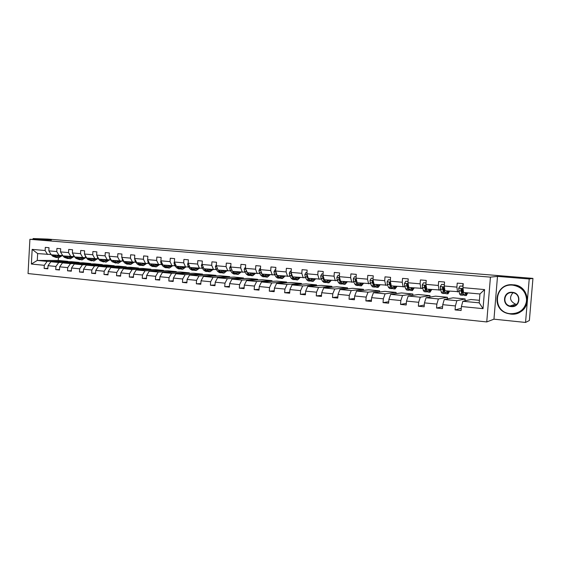 <?xml version="1.0" encoding="UTF-8"?>
<svg xmlns="http://www.w3.org/2000/svg" width="561" height="561" viewBox="0 0 561 561"><rect width="100%" height="100%" fill="white"/><g stroke="black" fill="none" stroke-linecap="round" stroke-linejoin="round"><path stroke-width="0.84" d="M525.545 322.449L529.219 278.978L497.495 276.391L493.961 319.174L525.545 322.449L529.381 320.492L532.95 278.396L47.811 239.084L33.085 238.551L33.036 239.407M493.961 319.174L486.752 321.937L28.05 273.565L29.908 239.302L490.433 277.134L486.752 321.937M529.219 278.978L532.95 278.396M479.424 300.303L470.903 299.504L462.846 301.278L479.22 302.849L483.035 308.655L461.415 306.523L461.093 310.514L455.076 309.91L461.268 308.319M462.846 301.278L461.415 306.523M464.999 300.801L465.153 298.957L453.064 297.814L444.27 299.497L456.85 300.703L455.392 305.927L455.076 309.91M455.392 305.927L442.755 304.679L442.44 308.634L436.542 308.038L442.594 306.671M447.285 298.922L447.412 297.274L435.546 296.152L426.051 297.751L438.393 298.936L436.851 304.097L436.542 308.038M436.851 304.097L424.46 302.87L424.151 306.79L418.366 306.208L424.291 305.023M429.887 297.106L429.999 295.626L418.352 294.525L408.184 296.033L420.287 297.197L418.667 302.295L418.366 306.208M418.667 302.295L406.515 301.096L406.213 304.981L400.533 304.406L406.339 303.375M412.805 295.352L412.91 294.013L401.466 292.926L390.652 294.35L402.532 295.493L400.835 300.535L400.533 304.406M400.835 300.535L388.906 299.357L388.612 303.206L383.044 302.638L388.724 301.734M396.031 293.641L396.122 292.421L384.888 291.362L373.451 292.702L385.105 293.817L383.331 298.81L383.044 302.638M383.331 298.81L371.634 297.653L371.347 301.46L365.877 300.906L371.445 300.114M379.552 291.986L379.636 290.864L368.598 289.82L356.565 291.082L368.002 292.176L366.165 297.113L365.877 300.906M366.165 297.113L354.678 295.977L354.398 299.749L349.033 299.209L354.489 298.501M363.367 290.367L363.444 289.329L352.603 288.305L339.987 289.49L351.214 290.563L349.314 295.444L349.033 299.209M349.314 295.444L338.038 294.329L337.764 298.073L332.498 297.54L337.848 296.916M347.462 288.789L347.532 287.821L336.88 286.818L323.711 287.926L334.742 288.985L332.771 293.81L332.498 297.54M332.771 293.81L321.705 292.716L321.439 296.425L316.264 295.906L321.516 295.345M331.832 287.239L331.902 286.341L321.432 285.353L307.73 286.39L318.557 287.435L316.53 292.204L316.264 295.906M316.53 292.204L305.661 291.131L305.401 294.805L300.324 294.294L305.472 293.796M316.474 285.731L316.537 284.89L306.25 283.915L292.036 284.89L302.674 285.907L300.584 290.633L300.324 294.294M300.584 290.633L289.911 289.574L289.658 293.221L284.665 292.716L289.721 292.267M301.383 284.252L301.439 283.459L291.32 282.506L276.622 283.41L287.064 284.413L284.925 289.083L284.665 292.716M284.925 289.083L274.441 288.045L274.189 291.657L269.294 291.166L274.252 290.759M286.538 282.8L286.594 282.057L276.65 281.117L261.475 281.952L271.734 282.94L269.539 287.562L269.294 291.166M269.539 287.562L259.238 286.545L259 290.128L254.182 289.637L259.056 289.28M271.952 281.377L272.001 280.675L262.218 279.75L246.595 280.528L256.679 281.496L254.428 286.075L254.182 289.637M254.428 286.075L244.308 285.072L244.07 288.62L239.337 288.144L244.126 287.821M257.604 279.981L257.646 279.315L248.032 278.403L231.966 279.119L241.875 280.072L239.575 284.602L239.337 288.144M239.575 284.602L229.631 283.621L229.4 287.141L224.751 286.671L229.449 286.383M243.495 278.607L243.537 277.983L234.077 277.085L217.591 277.744L227.331 278.677L224.982 283.165L224.751 286.671M224.982 283.165L215.214 282.197L214.982 285.682L210.417 285.226L215.031 284.96M229.61 277.26L229.652 276.664L220.347 275.788L203.461 276.384L213.033 277.302L210.641 281.748L210.417 285.226M210.641 281.748L201.034 280.795L200.81 284.252L196.322 283.803L200.859 283.571M215.957 275.942L215.999 275.374L206.841 274.511L189.562 275.051L198.98 275.956L196.546 280.353L196.322 283.803M196.546 280.353L187.101 279.42L186.883 282.849L182.465 282.4L186.925 282.197M202.528 274.645L202.563 274.105L193.552 273.249L175.902 273.74L185.158 274.631L182.683 278.985L182.465 282.4M182.683 278.985L173.398 278.067L173.181 281.468L168.84 281.026L173.223 280.844M189.309 273.368L189.338 272.849L180.481 272.015L162.466 272.45L171.568 273.326L169.05 277.639L168.84 281.026M169.05 277.639L159.92 276.734L159.71 280.107L155.439 279.68L159.745 279.511M176.301 272.113L176.329 271.622L167.606 270.795L149.247 271.18L158.209 272.043L155.649 276.314L155.439 279.68M155.649 276.314L146.666 275.423L146.463 278.768L142.263 278.347L146.498 278.2M163.496 270.879L163.524 270.409L154.941 269.596L136.246 269.932L145.061 270.781L142.466 275.009L142.263 278.347M142.466 275.009L133.63 274.14L133.427 277.457L129.296 277.036L133.462 276.91M150.888 269.666L150.916 269.217L142.466 268.417L123.455 268.705L132.13 269.539L129.5 273.733L129.296 277.036M129.5 273.733L120.804 272.87L120.608 276.159L116.541 275.753L120.643 275.633M138.483 268.474L138.511 268.039L130.187 267.253L110.875 267.499L119.402 268.319L116.737 272.471L116.541 275.753M116.737 272.471L108.189 271.622L107.993 274.89L103.995 274.483L108.021 274.385M126.267 267.302L126.288 266.882L118.098 266.11L98.484 266.314L106.878 267.113L104.185 271.229L103.995 274.483M104.185 271.229L95.77 270.395L95.58 273.635L91.639 273.242L95.608 273.151M114.234 266.145L114.262 265.746L106.19 264.981L86.296 265.143L94.557 265.935L91.829 270.009L91.639 273.242M91.829 270.009L83.547 269.189L83.365 272.401L79.487 272.015L83.386 271.938M102.39 265.009L102.411 264.624L94.458 263.873L74.29 263.986L82.425 264.771L79.669 268.81L79.487 272.015M79.669 268.81L71.513 268.004L71.338 271.187L67.523 270.802L71.359 270.739M90.714 263.894L90.742 263.523L82.909 262.779L62.481 262.857L70.49 263.621L67.699 267.625L67.523 270.802M67.699 267.625L59.676 266.833L59.494 269.995L55.742 269.617L59.522 269.56M79.22 262.793L79.241 262.429L71.528 261.699L50.848 261.742L58.73 262.492L55.918 266.461L55.742 269.617M55.918 266.461L48.015 265.683L47.839 268.817L44.144 268.446L47.867 268.396M58.4 257.723L58.246 260.444L37.278 260.437L47.159 261.384L44.319 265.318L44.144 268.446M44.319 265.318L31.367 264.035L32.166 249.379L45.132 250.529L45.308 247.394L49.01 247.71L48.835 250.858L56.752 251.559L56.927 248.397L60.693 248.726L60.511 251.896L68.554 252.611L68.73 249.421L72.551 249.757L72.376 252.948L80.539 253.677L80.721 250.465L84.606 250.802L84.423 254.021L92.719 254.757L92.902 251.517L96.85 251.861L96.66 255.108L105.089 255.858L105.279 252.59L109.29 252.941L109.093 256.209L117.663 256.973L117.859 253.684L121.933 254.035L121.737 257.338L130.44 258.109L130.643 254.792L134.78 255.15L134.577 258.474L143.427 259.259L143.637 255.921L147.845 256.286L147.634 259.638L156.631 260.437L156.842 257.064L161.119 257.436L160.909 260.816L170.06 261.629L170.271 258.228L174.625 258.607L174.408 262.015L183.706 262.843L183.924 259.413L188.356 259.799L188.131 263.235L197.591 264.077L197.816 260.62L202.318 261.005L202.093 264.476L211.714 265.332L211.939 261.847L216.518 262.239L216.294 265.739L226.083 266.608L226.314 263.088L230.971 263.495L230.739 267.022L240.697 267.906L240.935 264.357L245.676 264.771L245.438 268.326L255.571 269.224L255.816 265.648L260.641 266.068L260.395 269.652L270.711 270.57L270.956 266.959L275.872 267.387L275.619 271.005L286.117 271.938L286.376 268.298L291.369 268.733L291.117 272.38L301.811 273.333L302.07 269.659L307.155 270.1L306.895 273.782L317.785 274.75L318.045 271.047L323.234 271.496L322.968 275.213L334.054 276.194L334.321 272.457L339.601 272.912L339.328 276.664L350.625 277.667L350.898 273.894L356.277 274.364L355.997 278.144L367.504 279.168L367.792 275.36L373.268 275.837L372.981 279.659L384.706 280.696L385 276.853L390.582 277.337L390.288 281.194L402.237 282.253L402.539 278.375L408.226 278.866L407.931 282.758L420.105 283.845L420.413 279.925L426.22 280.43L425.911 284.357L438.323 285.458L438.639 281.503L444.557 282.015L444.242 285.984L456.899 287.113L457.222 283.116L463.26 283.642L462.937 287.646L484.599 289.574L483.035 308.655M444.242 285.984L444.964 290.794L458.989 291.706M457.559 291.944L456.899 287.113M465.153 298.957L456.85 300.703M444.27 299.497L442.755 304.679M425.911 284.357L426.732 289.125L440.644 290.03M439.081 290.254L438.323 285.458M447.412 297.274L438.393 298.936M426.051 297.751L424.46 302.87M407.931 282.758L408.843 287.491L422.643 288.389M425.35 288.059L425.89 287.989M420.96 288.599L420.105 283.845M429.999 295.626L420.287 297.197M408.184 296.033L406.515 301.096M390.288 281.194L391.298 285.893L404.979 286.783M407.693 286.489L408.233 286.433M403.184 286.973L402.237 282.253M412.91 294.013L402.532 295.493M390.652 294.35L388.906 299.357M373.871 284.672L374.089 284.315L387.651 285.198M390.372 284.946L390.842 284.897M385.744 285.381L384.706 280.696M374.075 284.315L372.981 279.659M396.122 292.421L385.105 293.817M373.451 292.702L371.634 297.653M355.997 278.144L357.182 282.772L370.639 283.649M373.367 283.424L373.766 283.389M368.626 283.817L367.504 279.168M379.636 290.864L368.002 292.176M356.565 291.082L354.678 295.977M339.328 276.664L340.59 281.257L353.942 282.127M351.831 282.281L350.625 277.667M363.444 289.329L351.214 290.563M339.987 289.49L338.038 294.329M322.968 275.213L324.3 279.771L337.547 280.633M335.338 280.781L334.054 276.194M347.532 287.821L334.742 288.985M323.711 287.926L321.705 292.716M306.895 273.782L308.305 278.312L321.453 279.168M319.146 279.301L317.785 274.75M331.902 286.341L318.557 287.435M307.73 286.39L305.661 291.131M291.117 272.38L292.604 276.875L305.64 277.723M303.242 277.849L301.811 273.333M316.537 284.89L302.674 285.907M292.036 284.89L289.911 289.574M275.619 271.005L277.169 275.465L290.107 276.314M287.625 276.419L286.117 271.938M301.439 283.459L287.064 284.413M276.622 283.41L274.441 288.045M260.395 269.652L262.015 274.084L274.848 274.918M272.281 275.016L270.711 270.57M286.594 282.057L271.734 282.94M261.475 281.952L259.238 286.545M245.999 269.799L247.113 272.709L259.855 273.551M257.211 273.642L255.571 269.224M250.297 275.437L248.081 274.259L245.438 268.326M272.001 280.675L256.679 281.496M246.595 280.528L244.308 285.072M230.739 267.022L232.478 271.384L245.122 272.211M242.401 272.288L240.697 267.906M257.646 279.315L241.875 280.072M231.966 279.119L229.631 283.621M216.294 265.739L218.096 270.065L230.641 270.893M227.843 270.956L226.083 266.608M243.537 277.983L227.331 278.677M217.591 277.744L215.214 282.197M202.093 264.476L203.952 268.775L216.406 269.596M213.538 269.652L211.714 265.332M229.652 276.664L213.033 277.302M203.461 276.384L201.034 280.795M188.131 263.235L190.046 267.506L202.409 268.319M199.471 268.368L197.591 264.077M215.999 275.374L198.98 275.956M189.562 275.051L187.101 279.42M174.794 262.85L174.022 262.779L174.408 262.015L176.371 266.258L188.643 267.064M185.642 267.106L183.706 262.843M202.563 274.105L185.158 274.631M175.902 273.74L173.398 278.067M160.909 260.816L162.928 265.03L175.109 265.83M172.038 265.865L170.06 261.629M189.338 272.849L171.568 273.326M162.466 272.45L159.92 276.734M147.634 259.638L149.703 263.824L161.792 264.617M158.665 264.638L156.631 260.437M176.329 271.622L158.209 272.043M149.247 271.18L146.666 275.423M141.596 263.081L143.56 264.357L145.516 263.439L148.693 263.418M143.427 259.259L145.509 263.439L136.695 262.632L134.577 258.474M163.524 270.409L145.061 270.781M136.246 269.932L133.63 274.14M121.737 257.338L123.89 261.461L135.811 262.246M132.564 262.253L130.44 258.109M150.916 269.217L132.13 269.539M123.455 268.705L120.804 272.87M109.093 256.209L111.295 260.311L123.125 261.089M119.837 261.096L117.663 256.973M138.511 268.039L119.402 268.319M110.875 267.499L108.189 271.622M96.66 255.108L98.904 259.182L110.65 259.953M107.305 259.946L105.089 255.858M126.288 266.882L106.878 267.113M98.484 266.314L95.77 270.395M84.423 254.021L86.703 258.067L98.364 258.831M94.97 258.824L92.719 254.757M114.262 265.746L94.557 265.935M86.296 265.143L83.547 269.189M72.376 252.948L74.69 256.973L86.275 257.73M82.832 257.716L80.539 253.677M102.411 264.624L82.425 264.771M74.29 263.986L71.513 268.004M60.511 251.896L62.874 255.893L74.375 256.643M70.882 256.622L68.554 252.611M90.742 263.523L70.49 263.621M62.481 262.857L59.676 266.833M48.835 250.858L51.233 254.827L62.657 255.578M59.122 255.55L56.752 251.559M79.241 262.429L58.73 262.492M50.848 261.742L48.015 265.683M32.166 249.379L37.657 253.586L51.051 254.526M47.538 254.491L45.132 250.529M497.495 276.391L490.433 277.134M29.908 239.302L51.402 240.045L33.085 238.551M479.22 302.849L479.943 293.985L463.554 292.491L462.937 287.646M58.246 260.444L67.916 261.363L47.159 261.384M37.657 253.586L37.278 260.437L31.367 264.035M484.599 289.574L479.943 293.985M49.789 252.436L50.939 254.343M56.984 255.669L57.341 255.388M51.409 254.841L52.741 256.251L56.233 257.527M55.09 255.178L56.416 256.587L58.751 257.758L62.348 255.578M56.654 255.325L58.849 256.559L61.163 255.564M52.811 254.967L54.137 256.377L56.794 257.548M58.73 255.514L57.636 256.181M58.505 257.737L55.013 256.461L53.688 255.052M58.056 256.391L59.648 255.55M512.873 285.17C493.982 282.919 491.548 312.484 510.489 313.711C519.521 313.704 524.9 309.413 526.611 300.836C526.365 292.071 521.786 286.846 512.873 285.17M510.51 314.041L507.46 313.431C490.482 309.02 495.482 282.618 512.957 284.813L513.827 284.911C532.936 286.839 529.479 316.741 510.51 314.041M512.277 292.316C521.863 292.814 520.594 307.863 511.085 306.587C501.576 306.011 502.81 291.138 512.277 292.316M511.169 306.222C519.774 307.407 521.597 293.978 512.978 292.751L512.298 292.653C504.016 291.573 501.864 304.251 510.019 306.011L511.169 306.222M516.716 304.371L515.573 304.174C509.928 301.306 509.051 297.498 512.943 292.744M509.086 284.96L514.206 284.841C529.044 286.187 532.151 308.213 518.133 312.905M514.851 305.612L512.312 306.236M513.827 305.324L513.049 305.009M531.281 298.052L531.05 300.822M531.463 295.928L530.895 302.638M61.324 253.263L62.748 255.676M62.951 255.9L64.256 257.31L67.741 258.593M66.682 256.237L67.986 257.653L70.293 258.831L73.842 256.643M68.232 256.377L70.391 257.625L72.664 256.636M64.368 256.026L65.672 257.443L68.316 258.614M70.216 256.559L69.164 257.226M70.055 258.81L66.57 257.527L65.265 256.111M69.592 257.443L71.128 256.622M73.049 254.126L73.652 255.858L75.952 258.39L79.431 259.68M79.985 257.45L80.447 257.499M78.456 257.317L79.746 258.74L82.018 259.918L85.51 257.73M80.223 257.716L82.116 258.698L84.339 257.723M76.107 257.099L77.39 258.523L80.013 259.694M81.878 257.625L80.875 258.284M81.78 259.897L78.302 258.607L77.011 257.183M81.31 258.516L82.783 257.709M84.97 255.003L85.567 256.938L87.832 259.484L91.303 260.781M90.419 258.404L91.681 259.841L93.925 261.019L97.362 258.831M91.92 258.544L94.024 259.799L96.197 258.824M88.028 258.186L89.297 259.617L91.885 260.795M93.722 258.705L92.768 259.357M93.687 260.998L90.216 259.708L88.947 258.27M93.21 259.603L94.641 258.789M97.109 255.921L97.67 258.032L99.9 260.599L103.364 261.896M102.565 259.519L103.806 260.956L106.015 262.148L109.395 259.953M104.044 259.652L106.113 260.907L108.238 259.953M100.131 259.294L101.38 260.732L103.953 261.917M105.749 259.806L104.844 260.444M105.784 262.127L102.319 260.823L101.071 259.378M105.293 260.704L106.681 259.89M109.472 256.91L109.963 259.147L112.158 261.728L115.608 263.039M114.9 260.641L116.127 262.092L118.294 263.284L121.618 261.089M116.365 260.774L118.399 262.043L120.468 261.089M112.431 260.416L113.659 261.868L116.204 263.046M117.964 260.921L117.109 261.545M118.069 263.263L114.612 261.952L113.392 260.507M117.565 261.826L118.911 261.012M122.032 257.906L122.459 260.283L124.605 262.878L126.751 264.07L128.055 264.189M127.438 261.791L128.644 263.249L130.776 264.441L134.03 262.253M128.883 261.917L130.881 263.186L132.894 262.253M124.935 261.559L126.141 263.018L128.651 264.203M130.376 262.057L129.577 262.667M130.552 264.42L129.247 264.301L127.109 263.109L125.902 261.65M130.033 262.962L131.337 262.141M134.801 258.916L135.152 261.433L137.263 264.042L139.366 265.241L140.699 265.367M140.18 262.955L141.358 264.42L143.455 265.619L146.645 263.432M137.634 262.716L138.812 264.189L141.302 265.374M142.985 263.207L142.242 263.803M143.23 265.598L141.898 265.479L139.801 264.273L138.616 262.807M142.704 264.119L143.967 263.298M147.788 259.939L148.048 262.604L150.117 265.227L152.185 266.433L153.546 266.559M153.132 264.133L154.282 265.612L156.337 266.819L159.457 264.631M154.52 264.259L156.442 265.542L158.37 264.61M150.537 263.901L151.694 265.374L154.156 266.559M155.797 264.378L155.109 264.946M156.119 266.798L154.759 266.671L152.697 265.465L151.54 263.993M155.579 265.29L156.792 264.469M160.986 260.97L160.649 261.636L161.161 263.789L163.188 266.433L165.215 267.639L166.603 267.772M166.287 265.339L167.416 266.826L169.436 268.032L172.479 265.858M167.655 265.458L169.541 266.748L171.428 265.809M163.658 265.094L164.794 266.58L167.22 267.765M168.819 265.57L168.188 266.11M169.219 268.011L167.823 267.885L165.804 266.671L164.675 265.192M168.665 266.482L169.829 265.662M174.022 262.779L174.492 264.995L176.47 267.66L178.454 268.873L179.871 269M179.667 266.559L180.768 268.053L182.746 269.266L185.712 267.106M181.007 266.678L182.851 267.976L184.702 267.022M176.996 266.314L178.096 267.807L180.495 268.992M183.012 266.938L181.967 267.688M182.052 266.777L181.484 267.288M182.535 269.252L181.112 269.119L179.134 267.906L178.026 266.412M188.152 262.892L187.563 264.042L188.04 266.23L189.969 268.901L191.911 270.122L193.363 270.255M193.272 267.8L194.344 269.308L196.273 270.521L199.183 268.34M194.583 267.92L196.385 269.217L198.201 268.249M190.551 267.555L191.631 269.056L193.994 270.241M195.501 268.004L195.004 268.481M196.07 270.507L194.611 270.367L192.682 269.154L191.603 267.646M195.487 268.915L196.546 268.102M202.135 263.775L201.357 265.269L201.82 267.478L203.699 270.171L205.592 271.391L207.079 271.524M207.107 269.063L208.152 270.577L210.031 271.805L212.878 269.596M208.383 269.182L210.144 270.486L211.918 269.504M204.337 268.81L205.389 270.325L207.717 271.51M209.176 269.252L208.741 269.687M209.828 271.783L208.341 271.643L206.455 270.423L205.41 268.908M209.239 270.157L210.235 269.35M216.364 264.68L215.389 266.524L215.831 268.747L217.661 271.454L219.512 272.681L221.027 272.821M221.174 270.353L222.184 271.875L224.021 273.102L226.805 270.865M222.415 270.465L224.134 271.769L225.873 270.781M218.355 270.093L219.379 271.615L221.672 272.8M223.769 271.033L224.021 270.612M223.082 270.521L222.717 270.907M223.825 273.081L222.303 272.941L220.466 271.713L219.442 270.192M223.215 271.419L224.155 270.619M217.177 267.863L217.696 269.112M230.718 265.802L229.659 267.8L230.087 270.037L231.861 272.765L233.656 273.992L235.206 274.14M235.48 271.657L236.462 273.186L238.243 274.42L240.971 272.155M236.693 271.769L238.362 273.081L240.059 272.078M232.619 271.398L233.607 272.927L235.865 274.105M237.822 272.436L238.13 271.896M238.053 274.406L236.497 274.259L234.715 273.025L233.72 271.496M237.436 272.702L238.313 271.917M231.427 268.74L232.275 270.872M245.515 267.106L244.175 269.098L244.589 271.356L246.307 274.098L248.053 275.332L249.638 275.479M250.031 272.99L250.984 274.525L252.716 275.767L255.374 273.473M251.216 273.095L252.829 274.413L254.484 273.389M252.12 273.845L252.492 273.207M252.534 275.746L250.942 275.598L249.203 274.364L248.25 272.821M251.896 274.006L252.716 273.228M260.479 268.424L260.052 268.389L258.951 270.416L259.336 272.695L260.998 275.451L262.688 276.692L264.308 276.839M264.841 274.336L265.767 275.893L267.436 277.127L270.023 274.813M265.991 274.441L267.555 275.767L269.161 274.736M260.879 270.991L261.153 272.856L262.807 275.619L264.981 276.79M266.678 275.276L267.092 274.546M267.26 277.113L265.634 276.966L263.95 275.724L263.025 274.175M266.608 275.325L267.359 274.567M260.479 268.375L260.052 268.389M275.703 269.764L275.1 269.715L273.978 271.762L274.35 274.056L275.949 276.832L277.59 278.074L279.245 278.228M279.911 275.717L280.802 277.274L282.414 278.522L284.925 276.173M281.026 275.816L282.534 277.148L284.097 276.096M275.71 269.701L275.1 269.715M276.047 272.239L276.194 274.224L277.793 277.001L279.925 278.165M281.552 276.622L281.945 275.9M278.473 276.257L278.018 275.542M282.239 278.501L280.577 278.347L278.95 277.106L278.06 275.549M281.58 276.657L282.26 275.928M291.201 271.131L290.423 271.061L289.28 273.13L289.63 275.437L291.166 278.235L292.744 279.476L294.441 279.637M295.247 277.113L296.103 278.684L297.66 279.939L300.093 277.562M296.32 277.211L297.779 278.551L299.294 277.485M291.208 271.068L290.423 271.061M291.44 273.579L291.51 275.605L293.038 278.403L295.128 279.56M296.734 277.912L297.057 277.281M293.852 277.835L293.263 276.938M297.491 279.918L295.787 279.764L294.223 278.515L293.368 276.945M296.811 278.011L297.428 277.316M306.986 272.52L306.018 272.436L304.854 274.518L305.177 276.846L306.65 279.659L308.171 280.914L309.903 281.075M310.857 278.544L311.671 280.121L313.171 281.377L315.527 278.971M311.895 278.635L313.29 279.974L314.756 278.901M306.993 272.457L306.018 272.436M307.246 274.911L306.762 275.507L307.091 277.022L308.557 279.834L310.065 281.089L310.598 280.977M312.197 279.196L312.442 278.684M309.469 279.378L308.774 278.354M313.01 281.363L311.264 281.201L309.763 279.946L308.943 278.368M312.316 279.378L312.856 278.726M307.631 276.138L307.351 275.479L306.762 275.507M323.059 273.936L321.888 273.838L320.71 275.935L321.011 278.284L322.414 281.11L323.872 282.372L325.646 282.534M326.754 279.995L327.526 281.587L328.963 282.842L331.235 280.402M327.743 280.086L329.083 281.433L330.492 280.339M323.059 273.873L321.888 273.838M323.29 276.335L322.645 276.931L322.961 278.459L324.356 281.292L325.801 282.548L326.348 282.414M327.933 280.465L328.094 280.114M325.345 280.928L324.574 279.792M328.809 282.828L327.021 282.66L325.583 281.405L324.805 279.813M328.101 280.759L328.564 280.156M323.914 278.452L323.213 276.903L322.645 276.931M339.426 275.381L338.059 275.262L336.852 277.379L337.133 279.743L338.465 282.59L339.854 283.852L341.67 284.02M342.939 281.475L343.669 283.074L345.036 284.336L347.231 281.867M343.886 281.559L345.162 282.912L346.516 281.797M339.426 275.318L338.059 275.262M339.65 277.828L338.823 278.382L339.117 279.925L340.443 282.772L341.817 284.034L342.385 283.88M341.495 282.478L340.653 281.264M344.889 284.322L343.066 284.154L341.691 282.891L340.948 281.292M344.174 282.148L344.552 281.622M340.492 280.914L339.37 278.354L338.823 278.382M356.095 276.853L354.524 276.713L353.29 278.852L353.549 281.236L354.811 284.097L356.13 285.367L357.988 285.535M359.419 282.975L361.41 285.851L363.514 283.354M360.323 283.06L361.529 284.413L362.834 283.291M356.102 276.783L354.524 276.713M356.326 279.427L355.295 279.862L355.569 281.419L356.817 284.287L358.128 285.549L358.717 285.367M357.932 284.034L355.821 279.827L355.295 279.862M361.263 285.844L359.398 285.668L357.392 282.793M360.541 283.55L360.828 283.109M356.88 281.615L356.621 280.584M373.079 278.347L371.291 278.186L370.036 280.346L370.274 282.751L371.452 285.633L372.7 286.902L374.608 287.078M376.207 284.511L378.079 287.4L380.092 284.869M377.062 284.588L378.205 285.949L379.446 284.806M373.086 278.277L371.291 278.186M373.991 283.95L372.925 280.802L372.076 281.37L373.5 285.822L374.741 287.092L375.344 286.867M374.664 285.612L372.574 281.334L372.076 281.37M377.946 287.386L376.031 287.211L374.145 284.322M390.393 279.869L388.373 279.694L387.097 281.867L387.307 284.294L388.408 287.197L389.579 288.466L391.529 288.649M390.793 286.068L391.073 285.521M393.303 286.075L395.056 288.978L396.978 286.412M394.117 286.145L395.189 287.512L396.368 286.355M390.393 279.806L388.373 279.694M394.93 288.964L392.973 288.782L391.816 287.512L390 282.316L389.173 282.905L390.498 287.393L391.662 288.663L392.286 288.389M391.683 287.19L389.643 282.87L389.173 282.905M408.029 281.426L405.785 281.229L404.481 283.424L404.663 285.872L405.68 288.789L406.781 290.065L408.773 290.254M408.029 287.456L408.338 286.734M410.729 287.667L412.356 290.584L414.172 287.982M411.493 287.737L412.489 289.104L413.604 287.926M408.036 281.356L405.785 281.229M412.244 290.57L410.238 290.388L409.151 289.111L407.412 283.873L406.592 284.469L407.805 288.985L408.899 290.261L409.544 289.932M408.927 288.775L407.034 284.427L406.592 284.469M426.016 283.01L423.527 282.793L422.202 285.009L423.282 290.416L424.298 291.692L426.346 291.881M425.589 288.817L425.925 287.87M428.485 289.287L429.985 292.218L431.697 289.581M429.2 289.35L430.119 290.731L431.164 289.532M426.016 282.94L423.527 282.793M429.873 292.211L427.826 292.022L426.823 290.738L425.168 285.458L424.347 286.068L425.448 290.612L426.458 291.895L427.131 291.482M426.711 290.388L425.75 289.336L424.761 286.019L424.347 286.068M444.347 284.623L441.612 284.385L440.259 286.622L441.219 292.071L442.159 293.347L444.249 293.543M443.485 290.142L443.884 288.761M446.591 290.942L447.951 293.887L449.557 291.208M447.243 290.998L448.085 292.379L449.066 291.166M444.354 284.553L441.612 284.385M447.846 293.88L445.743 293.684L444.831 292.4L443.267 287.071L442.447 287.695L443.428 292.274L444.354 293.557L445.055 293.031M444.712 291.979L443.716 290.984L442.825 287.639L442.447 287.695M463.042 286.271L460.048 286.012L458.667 288.263L459.508 293.754L460.357 295.037L462.502 295.24M461.724 291.397L462.243 289.118M462.671 286.166L463.134 283.628M465.041 292.625L466.261 295.591L467.755 292.87M465.644 292.681L466.401 294.069L467.306 292.835M463.049 286.201L460.048 286.012M466.17 295.577L464.017 295.381L463.183 294.09L462.327 289.476L461.724 288.719L460.89 289.35L461.759 293.964L462.594 295.247L463.33 294.574M463.056 293.557L462.033 292.66L461.247 289.294L460.89 289.35M54.137 256.377L52.741 256.251M56.416 256.587L55.013 256.461M65.672 257.443L64.256 257.31M67.986 257.653L66.57 257.527M77.39 258.523L75.952 258.39M79.746 258.74L78.302 258.607M74.073 255.893L73.652 255.858M89.297 259.617L87.832 259.484M91.681 259.841L90.216 259.708M86.092 256.98L85.567 256.938M101.38 260.732L99.9 260.599M103.806 260.956L102.319 260.823M98.301 258.088L97.67 258.032M113.659 261.868L112.158 261.728M116.127 262.092L114.612 261.952M110.706 259.217L109.963 259.147M126.141 263.018L124.605 262.878M128.644 263.249L127.109 263.109M123.315 260.36L122.459 260.283M134.998 259.294L134.633 259.259M138.812 264.189L137.263 264.042M141.358 264.42L139.801 264.273M136.127 261.517L135.152 261.433M148.041 260.458L147.55 260.416M151.694 265.374L150.117 265.227M154.282 265.612L152.697 265.465M149.149 262.702L148.048 262.604M161.309 261.643L160.677 261.587M164.794 266.58L163.188 266.433M167.416 266.826L165.804 266.671M162.388 263.901L161.161 263.789M178.096 267.807L176.47 267.66M180.768 268.053L179.134 267.906M175.845 265.122L174.492 264.995M188.51 264.07L187.584 263.993M191.631 269.056L189.969 268.901M194.344 269.308L192.682 269.154M189.534 266.363L188.04 266.23M202.458 265.318L201.385 265.22M205.389 270.325L203.699 270.171M208.152 270.577L206.455 270.423M203.454 267.625L201.82 267.478M216.644 266.587L215.417 266.475M219.379 271.615L217.661 271.454M222.184 271.875L220.466 271.713M217.556 268.901L215.831 268.747M231.083 267.877L229.687 267.751M233.607 272.927L231.861 272.765M236.462 273.186L234.715 273.025M231.84 270.199L230.087 270.037M245.767 269.189L244.203 269.049M248.081 274.259L246.307 274.098M250.984 274.525L249.203 274.364M246.37 271.517L244.589 271.356M260.711 270.521L258.979 270.367M262.807 275.619L260.998 275.451M265.767 275.893L263.95 275.724M261.153 272.856L259.336 272.695M275.921 271.882L274.006 271.713M277.793 277.001L275.949 276.832M280.802 277.274L278.95 277.106M276.194 274.224L274.35 274.056M276.215 272.716L275.83 272.723M291.411 273.263L289.308 273.074M293.038 278.403L291.166 278.235M296.103 278.684L294.223 278.515M291.51 275.605L289.63 275.437M291.678 274.084L291.159 274.105M307.176 274.673L304.882 274.469M308.557 279.834L306.65 279.659M311.671 280.121L309.763 279.946M307.091 277.022L305.177 276.846M323.227 276.11L320.738 275.886M324.356 281.292L322.414 281.11M327.526 281.587L325.583 281.405M322.961 278.459L321.011 278.284M339.573 277.569L336.88 277.33M340.443 282.772L338.465 282.59M343.669 283.074L341.691 282.891M339.117 279.925L337.133 279.743M356.228 279.055L353.325 278.796M356.817 284.287L354.811 284.097M360.113 284.588L358.093 284.406M355.569 281.419L353.549 281.236M373.198 280.57L370.071 280.29M373.5 285.822L371.452 285.633M376.852 286.131L374.797 285.942M372.329 282.94L370.274 282.751M390.491 282.113L387.132 281.818M390.498 287.393L388.408 287.197M393.906 287.702L391.816 287.512M389.404 284.483L387.307 284.294M408.106 283.691L404.516 283.368M407.805 288.985L405.68 288.789M411.29 289.308L409.151 289.111M406.795 286.061L404.663 285.872M408.597 286.229L408.149 286.187M426.072 285.297L422.23 284.953M425.448 290.612L423.282 290.416M428.997 290.942L426.823 290.738M424.53 287.667L422.349 287.47M426.507 287.849L425.904 287.793M444.382 286.93L440.294 286.566M443.428 292.274L441.219 292.071M447.047 292.604L444.831 292.4M442.601 289.308L440.378 289.104M444.768 289.504L444.003 289.434M463.056 288.599L458.702 288.207M461.759 293.964L459.508 293.754M462.755 285.521L463.106 285.549M465.448 294.301L463.183 294.09M461.023 290.977L458.758 290.773M463.386 291.194L462.453 291.11M514.206 284.841L513.827 284.911M510.019 306.011L515.573 304.174M307.316 275.135L306.853 275.149"/></g></svg>
